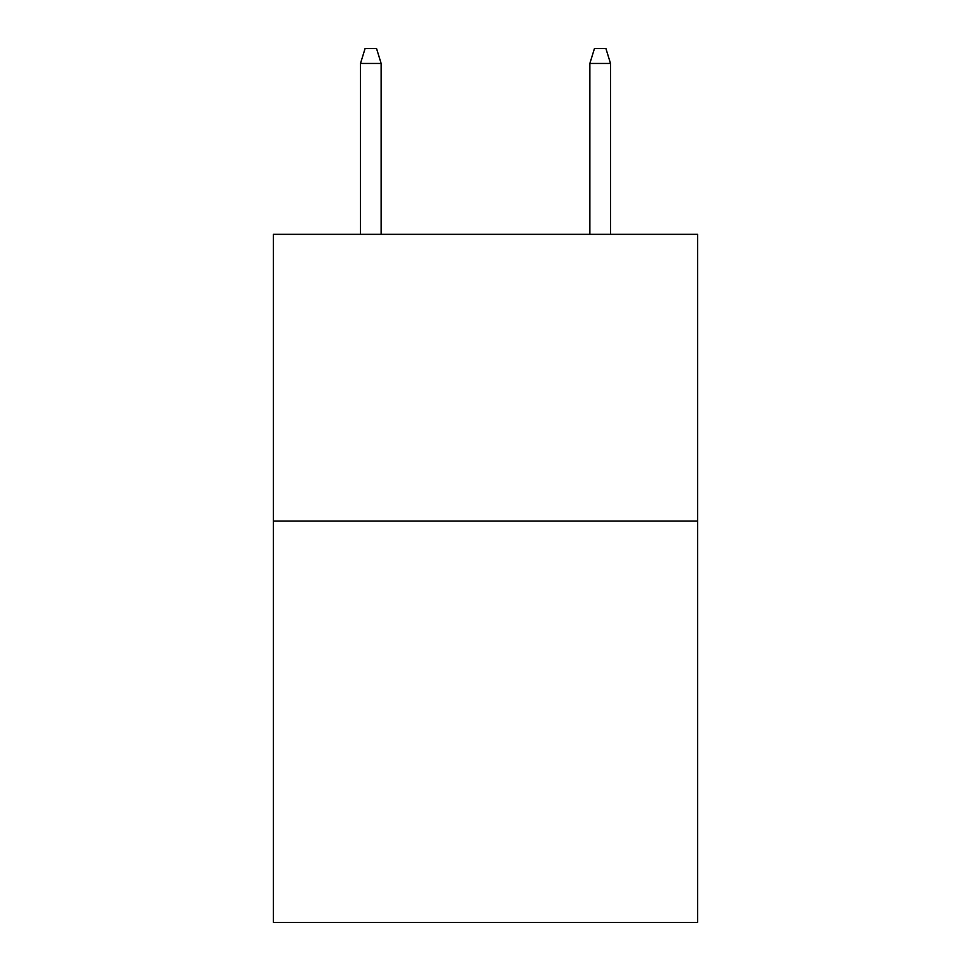 <?xml version="1.0" encoding="UTF-8"?>
<svg xmlns="http://www.w3.org/2000/svg" width="971" height="971" viewBox="0 0 971 971"><rect width="100%" height="100%" fill="white"/><g stroke="black" fill="none" stroke-linecap="round" stroke-linejoin="round"><path stroke-width="1.46" d="M697.663 521.051L697.663 922.45L273.337 922.45L273.337 234.339L697.663 234.339L697.663 521.051L273.337 521.051M381.142 234.339L381.142 63.455L360.496 63.455L360.496 234.339M360.496 63.455L365.084 48.55L376.554 48.55L381.142 63.455M589.858 63.455L594.446 48.55L605.916 48.55L610.504 63.455L589.858 63.455L589.858 234.339M610.504 63.455L610.504 234.339"/></g></svg>
